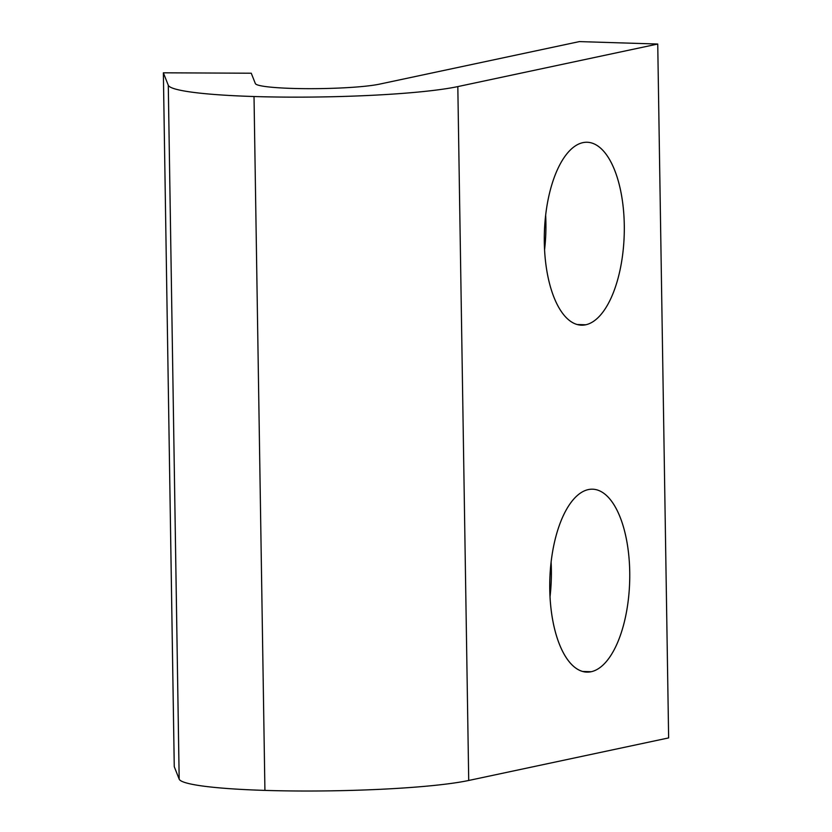 <?xml version="1.0" encoding="UTF-8"?>
<svg xmlns="http://www.w3.org/2000/svg" width="832" height="832" viewBox="0 0 832 832"><rect width="100%" height="100%" fill="white"/><g stroke="black" fill="none" stroke-linecap="round" stroke-linejoin="round"><path stroke-width="1.25" d="M255.362 83.585A65.364 6.261 -0.9 0 0 292.105 88.41A65.364 6.261 -0.9 0 0 379.444 84.157L579.363 41.6L657.738 44.034L457.818 86.59A152.506 14.612 179.1 0 1 254.02 96.522L264.919 790.4A152.506 14.612 -0.9 0 0 468.718 780.468L457.818 86.59L468.718 780.468L668.637 737.911L657.738 44.034L668.637 737.911L468.718 780.468A152.506 14.612 179.1 0 1 264.919 790.4L254.02 96.522A152.506 14.612 179.1 0 1 168.282 85.259L163.363 72.81L174.262 766.688L179.182 779.137L168.282 85.259L179.182 779.137A152.506 14.612 -0.9 0 0 264.919 790.4A152.506 14.612 179.1 0 1 179.182 779.137L174.262 766.688L163.363 72.81L251.254 73.216L255.362 83.585L251.254 73.216L163.363 72.81L168.282 85.259A152.506 14.612 -0.9 0 0 254.02 96.522A152.506 14.612 -0.9 0 0 457.818 86.59L657.738 44.034L579.363 41.6L379.444 84.157A65.364 6.261 179.1 0 1 292.105 88.41A65.364 6.261 179.1 0 1 255.362 83.585M591.188 671.726A91.499 39.926 -88.2 0 1 554.414 542.485A91.499 39.926 -88.2 0 1 623.667 527.748A91.499 39.926 -88.2 0 1 591.188 671.726A91.499 39.926 91.8 0 0 629.762 577.013A91.499 39.926 91.8 0 0 592.592 489.195A91.499 39.926 91.8 0 0 549.848 579.415A91.499 39.926 91.8 0 0 586.914 672.11A91.499 39.926 91.8 0 0 591.188 671.726L582.681 671.455L591.188 671.726M585.738 324.782A91.499 39.926 -88.2 0 1 548.964 195.551A91.499 39.926 -88.2 0 1 618.218 180.804A91.499 39.926 -88.2 0 1 585.738 324.782A91.499 39.926 91.8 0 0 624.312 230.069A91.499 39.926 91.8 0 0 587.142 142.251A91.499 39.926 91.8 0 0 544.398 232.471A91.499 39.926 91.8 0 0 581.464 325.177A91.499 39.926 91.8 0 0 585.738 324.782L577.231 324.522L585.738 324.782M550.035 596.752A91.499 39.926 91.8 0 0 551.106 562.12A91.499 39.926 -88.2 0 1 550.035 596.752M544.575 249.808A91.499 39.926 91.8 0 0 545.657 215.186A91.499 39.926 -88.2 0 1 544.575 249.808"/></g></svg>
